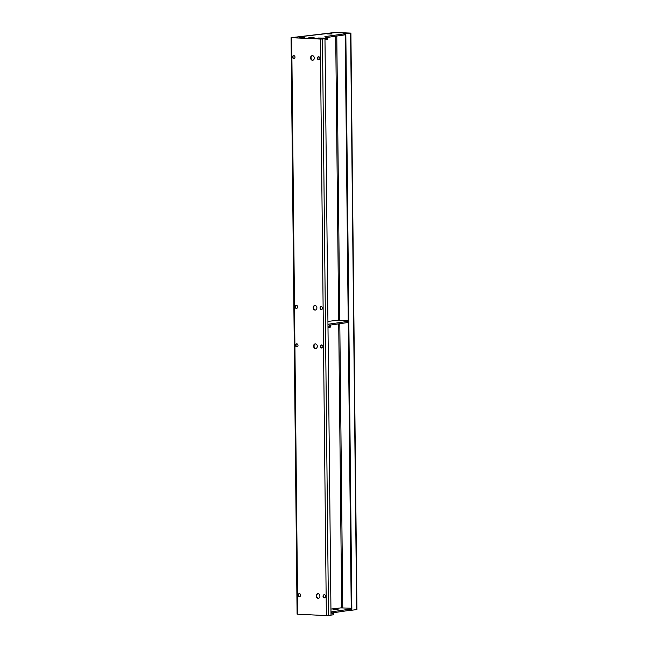 <?xml version="1.0" encoding="UTF-8"?>
<svg xmlns="http://www.w3.org/2000/svg" width="648" height="648" viewBox="0 0 648 648"><rect width="100%" height="100%" fill="white"/><g stroke="black" fill="none" stroke-linecap="round" stroke-linejoin="round"><path stroke-width="0.97" d="M293.803 55.55A1.539 1.239 -96.7 0 0 294.16 58.563M292.515 57.024A1.539 1.239 -96.7 0 0 295.002 57.145A1.539 1.239 -96.7 0 0 292.515 57.024M318.695 56.732A1.539 1.239 -96.7 0 0 319.051 59.738M317.407 58.207A1.539 1.239 -96.7 0 0 319.893 58.32A1.539 1.239 -96.7 0 0 317.407 58.207M315.001 305.459A2.317 1.863 -96.7 0 0 313.632 307.63A2.317 1.863 -96.7 0 0 315.536 310.019M313.178 307.679A2.317 1.863 -96.7 0 0 315.317 310.068A2.317 1.863 -96.7 0 0 316.904 307.857A2.317 1.863 -96.7 0 0 314.766 305.475A2.317 1.863 -96.7 0 0 313.178 307.679M296.42 305.354A1.539 1.239 -96.7 0 0 296.776 308.367M295.124 306.828A1.539 1.239 -96.7 0 0 297.618 306.95A1.539 1.239 -96.7 0 0 295.124 306.828M321.311 306.528A1.539 1.239 -96.7 0 0 321.667 309.541M320.023 308.002A1.539 1.239 -96.7 0 0 322.51 308.124A1.539 1.239 -96.7 0 0 320.023 308.002M312.385 55.663A2.317 1.863 -96.7 0 0 311.016 57.826A2.317 1.863 -96.7 0 0 312.919 60.224M310.562 57.883A2.317 1.863 -96.7 0 0 312.701 60.264A2.317 1.863 -96.7 0 0 314.296 58.053A2.317 1.863 -96.7 0 0 312.158 55.671A2.317 1.863 -96.7 0 0 310.562 57.883M299.797 596.597A1.539 1.239 83.3 0 1 299.441 593.584M300.632 595.18A1.539 1.239 83.3 0 1 298.145 595.058A1.539 1.239 83.3 0 1 300.632 595.18M324.689 597.772A1.539 1.239 83.3 0 1 324.332 594.767M325.531 596.354A1.539 1.239 83.3 0 1 323.036 596.241A1.539 1.239 83.3 0 1 325.531 596.354M315.941 348.454A2.317 1.863 83.3 0 1 314.029 346.056A2.317 1.863 83.3 0 1 315.406 343.894M317.309 346.291A2.317 1.863 83.3 0 1 315.714 348.494A2.317 1.863 83.3 0 1 313.575 346.113A2.317 1.863 83.3 0 1 315.171 343.902A2.317 1.863 83.3 0 1 317.309 346.291M297.181 346.793A1.539 1.239 83.3 0 1 296.825 343.788M298.015 345.376A1.539 1.239 83.3 0 1 295.529 345.263A1.539 1.239 83.3 0 1 298.015 345.376M322.072 347.976A1.539 1.239 83.3 0 1 321.716 344.963M322.915 346.55A1.539 1.239 83.3 0 1 320.42 346.437A1.539 1.239 83.3 0 1 322.915 346.55M318.557 598.258A2.317 1.863 83.3 0 1 316.645 595.86A2.317 1.863 83.3 0 1 318.014 593.698M319.926 596.087A2.317 1.863 83.3 0 1 318.33 598.298A2.317 1.863 83.3 0 1 316.192 595.917A2.317 1.863 83.3 0 1 317.787 593.706A2.317 1.863 83.3 0 1 319.926 596.087M324.972 38.791L331.007 615.252L326.349 615.6L297.092 614.158L291.057 37.689L322.469 39.083L324.348 38.759L320.768 39.083L291.827 37.681L335.672 32.562M345.829 33.753L350.908 33.113L356.943 609.574L351.864 610.214L345.829 33.753L345.206 33.72L350.139 33.121L335.672 32.481M350.908 33.113L335.048 32.449L291.057 37.689M351.864 610.214L351.248 610.189L345.206 33.72M318.217 38.021L323.441 38.094L318.217 38.021M326.859 33.907L332.084 33.988L326.859 33.907M299.546 37.139L304.771 37.22L299.546 37.139M308.877 37.576L314.102 37.657L308.877 37.576M292.661 37.754L322.218 38.961L327.71 38.216L324.834 36.758L325.32 36.555L348.762 33.251L334.765 32.586L292.661 37.56M326.422 37.552L345.222 34.822M344.679 34.887L344.671 33.728M327.677 39.317L326.981 39.552L326.965 38.402M324.98 39.787L326.981 39.552M332.878 609.217L338.102 609.298L332.878 609.217M351.224 608.205L340.791 607.897L330.942 609.063M332.448 612.862L351.24 610.133M350.706 610.197L350.698 609.047L351.232 608.982M330.974 611.939L350.698 609.047M333.704 614.628L332.999 614.863L332.991 613.713L333.688 613.478L330.974 612.125M331.007 615.098L332.999 614.863M330.998 613.948L332.991 613.713M348.211 320.549L337.778 320.242L327.937 321.408M329.435 325.207L348.235 322.477M347.692 322.542L347.684 321.392L348.219 321.327M327.961 324.284L347.684 321.392M330.691 326.973L329.994 327.208L329.978 326.057L330.674 325.823L327.961 324.47M327.993 327.442L329.994 327.208M327.985 326.292L329.978 326.057M326.349 615.6L320.315 39.131M291.689 37.778L297.724 614.247M342.776 607.856L339.803 323.692M339.763 320.201L336.79 36.037M335.713 36.191L338.685 320.225M338.726 323.846L341.699 607.881M356.643 609.647L350.609 33.186M328.504 615.551L322.469 39.083M325.32 36.555L325.32 37.001M331.339 611.866L331.347 612.311M328.325 324.211L328.334 324.656M327.718 39.366L327.71 38.216M333.744 614.677L333.736 613.526M330.731 327.021L330.723 325.871"/></g></svg>

